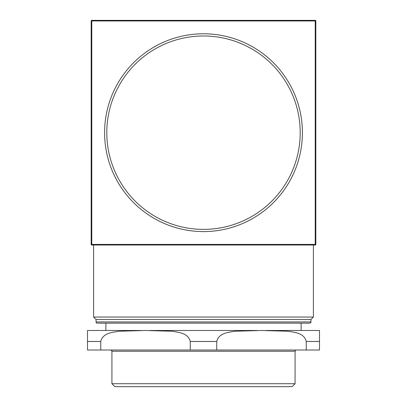 <?xml version="1.0" encoding="UTF-8"?>
<svg xmlns="http://www.w3.org/2000/svg" width="407" height="407" viewBox="0 0 407 407"><rect width="100%" height="100%" fill="white"/><g stroke="black" fill="none" stroke-linecap="round" stroke-linejoin="round"><path stroke-width="0.61" d="M111.925 383.72L114.855 386.65L292.145 386.65L295.075 383.72L111.925 383.72L111.925 351.241L295.075 351.241A1.221 1.221 0 0 1 296.296 350.02M190.252 350.02L100.753 350.02L100.753 341.473C102.89 332.804 112.581 332.402 118.864 331.242L145.502 330.484L172.141 331.242C178.424 332.402 188.115 332.804 190.252 341.473L190.252 350.02L216.748 350.02L216.748 341.473C218.885 332.804 228.576 332.402 234.859 331.242L261.498 330.484L288.136 331.242C294.419 332.402 304.11 332.804 306.247 341.473L306.247 350.02L319.495 350.02L319.495 330.484L319.495 341.473L306.247 341.473M100.753 341.473L87.505 341.473L87.505 330.484L87.505 350.02L100.753 350.02M306.247 350.02L216.748 350.02M270.472 330.494L266.3 330.484M265.985 330.484L319.495 330.484M105.881 323.158L105.881 330.484L87.505 330.484L141.015 330.484M149.99 330.484L257.01 330.484M300.203 132.682A96.703 96.703 0 0 1 155.148 216.427A96.703 96.703 0 0 1 155.148 48.937A96.703 96.703 0 0 1 300.203 132.682M203.5 323.158L309.727 323.158C310.8 322.619 311.207 322.212 310.948 321.937L96.052 321.937A1.221 1.221 0 0 0 97.273 323.158L203.5 323.158M310.948 321.937L310.948 319.495L96.052 319.495L96.052 321.937M91.779 20.35A0.611 0.611 0 0 0 91.168 20.961L91.779 20.961L91.779 20.35L315.222 20.35L315.222 20.961L315.832 20.961A0.611 0.611 0 0 0 315.222 20.35A0.611 0.611 0 0 1 315.832 20.961L315.832 244.404A0.611 0.611 0 0 1 315.222 245.014A0.611 0.611 0 0 0 315.832 244.404L315.222 244.404L315.222 245.014L91.779 245.014L91.779 244.404L91.168 244.404A0.611 0.611 0 0 0 91.779 245.014M315.832 244.404L315.832 20.961M91.168 20.961L91.168 244.404M302.401 132.682A98.901 98.901 0 0 0 154.05 47.029A98.901 98.901 0 0 0 154.05 218.335A98.901 98.901 0 0 0 302.401 132.682M96.052 319.495L93.61 317.053L313.39 317.053L313.39 245.014M190.252 341.473L216.748 341.473M91.779 20.961L315.222 20.961L315.222 244.404L91.779 244.404L91.779 20.961M295.075 383.72L295.075 351.241M111.925 351.241C112.184 350.966 111.777 350.559 110.704 350.02M301.119 330.484L301.119 323.158M310.948 319.495L313.39 317.053M93.61 245.014L93.61 317.053"/></g></svg>
